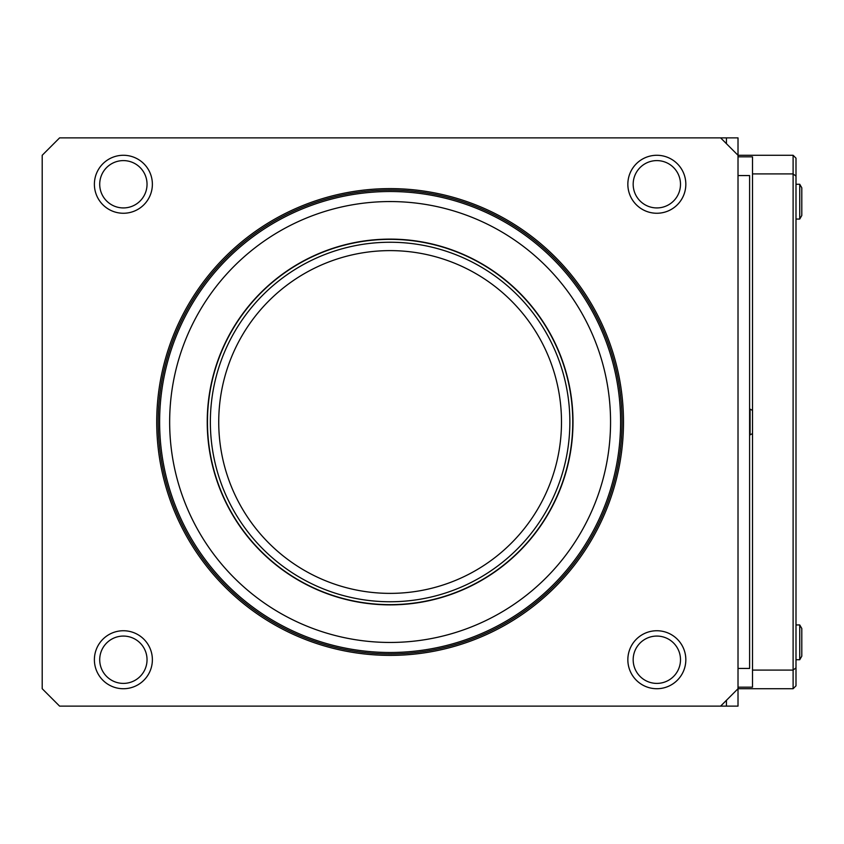 <?xml version="1.0" encoding="UTF-8"?>
<svg xmlns="http://www.w3.org/2000/svg" width="844" height="844" viewBox="0 0 844 844"><rect width="100%" height="100%" fill="white"/><g stroke="black" fill="none" stroke-linecap="round" stroke-linejoin="round"><path stroke-width="1.27" d="M390.107 239.348A182.652 182.652 0 0 0 231.931 513.321A182.652 182.652 0 0 0 548.294 513.321A182.652 182.652 0 0 0 390.107 239.348M390.107 250.615A171.385 171.385 0 0 0 241.69 507.687A171.385 171.385 0 0 0 538.535 507.687A171.385 171.385 0 0 0 390.107 250.615M390.107 242.249A179.751 179.751 0 0 0 234.442 511.875A179.751 179.751 0 0 0 545.783 511.875A179.751 179.751 0 0 0 390.107 242.249M390.107 239.116A182.884 182.884 0 0 0 231.731 513.437A182.884 182.884 0 0 0 548.494 513.437A182.884 182.884 0 0 0 390.107 239.116M656.843 155.275A28.991 28.991 0 0 0 627.841 184.266A28.991 28.991 0 0 0 656.843 213.258A28.991 28.991 0 0 0 685.834 184.266A28.991 28.991 0 0 0 656.843 155.275A28.991 28.991 0 0 0 631.734 198.762A28.991 28.991 0 0 0 681.941 198.762A28.991 28.991 0 0 0 656.843 155.275M680.496 184.266A23.653 23.653 0 0 0 645.006 163.778A23.653 23.653 0 0 0 645.006 204.754A23.653 23.653 0 0 0 680.496 184.266M123.382 630.742A28.991 28.991 0 0 0 94.391 659.734A28.991 28.991 0 0 0 123.382 688.725A28.991 28.991 0 0 0 152.374 659.734A28.991 28.991 0 0 0 123.382 630.742A28.991 28.991 0 0 0 98.273 674.229A28.991 28.991 0 0 0 148.491 674.229A28.991 28.991 0 0 0 123.382 630.742M147.035 659.734A23.653 23.653 0 0 0 111.545 639.246A23.653 23.653 0 0 0 111.545 680.222A23.653 23.653 0 0 0 147.035 659.734M123.382 155.275A28.991 28.991 0 0 0 94.391 184.266A28.991 28.991 0 0 0 123.382 213.258A28.991 28.991 0 0 0 152.374 184.266A28.991 28.991 0 0 0 123.382 155.275A28.991 28.991 0 0 0 98.273 198.762A28.991 28.991 0 0 0 148.491 198.762A28.991 28.991 0 0 0 123.382 155.275M147.035 184.266A23.653 23.653 0 0 0 111.545 163.778A23.653 23.653 0 0 0 111.545 204.754A23.653 23.653 0 0 0 147.035 184.266M656.843 630.742A28.991 28.991 0 0 0 627.841 659.734A28.991 28.991 0 0 0 656.843 688.725A28.991 28.991 0 0 0 685.834 659.734A28.991 28.991 0 0 0 656.843 630.742A28.991 28.991 0 0 0 631.734 674.229A28.991 28.991 0 0 0 681.941 674.229A28.991 28.991 0 0 0 656.843 630.742M680.496 659.734A23.653 23.653 0 0 0 645.006 639.246A23.653 23.653 0 0 0 645.006 680.222A23.653 23.653 0 0 0 680.496 659.734M738.015 668.437L738.015 688.725L720.618 706.122L59.597 706.122L42.2 688.725L42.2 155.275L59.597 137.878L720.618 137.878L738.015 155.275L738.015 175.563L749.609 175.563L749.609 668.437L738.015 668.437L738.015 175.563M390.107 201.558A220.442 220.442 0 0 0 199.195 532.226A220.442 220.442 0 0 0 581.02 532.226A220.442 220.442 0 0 0 390.107 201.558M795.997 176.143L793.107 173.917L793.107 155.275L795.997 158.166L795.997 685.834L793.107 688.725L738.015 688.725L738.015 706.122L726.42 706.122L726.42 700.33M720.618 706.122L726.42 706.122M799.743 624.95L799.743 659.734L801.8 656.178L801.8 628.506L799.743 624.95L795.997 624.95M799.743 184.266L799.743 219.05L801.8 215.494L801.8 187.822L799.743 184.266L795.997 184.266M390.107 191.514A230.486 230.486 0 0 0 190.501 537.248A230.486 230.486 0 0 0 589.713 537.248A230.486 230.486 0 0 0 390.107 191.514M390.107 190.058A231.942 231.942 0 0 0 189.246 537.966A231.942 231.942 0 0 0 590.969 537.966A231.942 231.942 0 0 0 390.107 190.058M795.997 667.857L793.107 670.083L793.107 173.917L752.51 173.917L752.51 687.174L738.015 687.174M793.107 688.725L793.107 670.083L752.51 670.083M720.618 137.878L738.015 137.878L738.015 155.275L793.107 155.275M390.107 188.613A233.387 233.387 0 0 0 156.72 422A233.387 233.387 0 0 0 390.107 655.387A233.387 233.387 0 0 0 623.494 422A233.387 233.387 0 0 0 390.107 188.613M726.42 143.67L726.42 137.878M738.015 156.826L752.51 156.826L752.51 173.917M752.51 410.416L750.084 409.129L750.084 434.871L752.51 433.584M799.743 659.734L795.997 659.734M799.743 219.05L795.997 219.05"/></g></svg>
